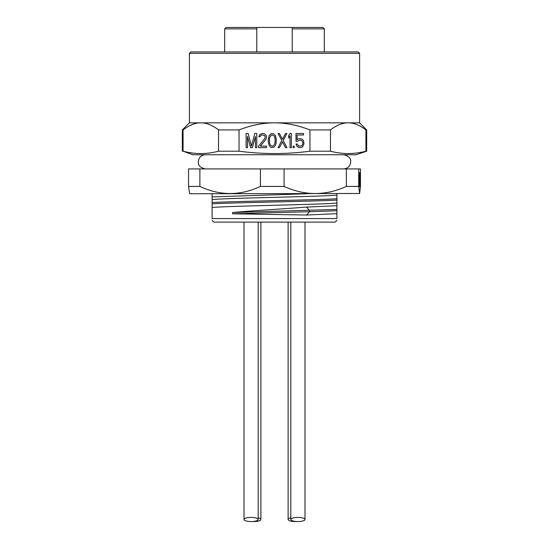 <?xml version="1.0" encoding="UTF-8"?>
<svg xmlns="http://www.w3.org/2000/svg" width="549" height="549" viewBox="0 0 549 549"><rect width="100%" height="100%" fill="white"/><g stroke="black" fill="none" stroke-linecap="round" stroke-linejoin="round"><path stroke-width="0.82" d="M292.233 51.915L292.233 28.871L324.322 28.871L322.901 27.45L226.099 27.45L224.678 28.871L224.678 51.915M256.767 27.45L256.767 51.915L256.767 27.45M292.233 28.871L292.233 27.45L292.233 28.871M256.767 28.871L224.678 28.871M195.142 51.915L343.228 51.915M190.819 51.915L358.181 51.915L359.602 53.335L189.398 53.335L190.819 51.915M189.398 53.335L189.398 122.839L359.602 122.839L359.602 53.335M365.922 129.921L365.929 151.201L366.691 151.201L356.054 154.749L192.946 154.749L183.071 151.201C194.888 154.338 206.712 154.338 218.529 151.201L218.529 129.928C212.388 125.179 206.479 122.811 200.797 122.839C195.108 122.818 189.199 125.179 183.071 129.928L186.571 127.464M218.529 129.928L239.041 129.928C251.305 125.179 263.122 122.818 274.5 122.839C285.864 122.811 297.682 125.179 309.959 129.928L330.471 129.928C336.599 125.179 342.514 122.818 348.203 122.839L350.036 122.914M218.529 151.201L239.041 151.201C262.683 154.338 286.317 154.338 309.959 151.201L309.959 129.928M239.041 151.201L239.041 129.928M248.127 133.476L246.13 133.476L246.13 147.654L247.462 147.654L247.462 136.488L250.564 147.654L252.341 147.654L255.443 136.488L255.443 147.654L256.767 147.654L256.767 133.476L254.777 133.476L251.449 146.151L248.127 133.476M264.748 135.884L265.194 136.79L264.748 138.602L258.545 146.151L258.545 147.654L266.519 147.654L266.519 146.151L260.315 146.151L265.86 139.508L266.519 137.394L266.299 135.582L264.529 133.778L262.312 133.476L259.876 134.381L258.764 136.79L259.876 136.79L260.981 135.28L262.093 134.985L264.083 135.28L264.748 135.884M268.296 139.206L268.296 141.923L269.182 145.547L270.952 147.358L273.615 147.358L275.385 145.547L276.051 143.433L276.271 139.206L275.385 135.582L273.615 133.778L270.952 133.778L269.182 135.582L268.296 139.206M285.583 147.654L286.907 147.654L283.14 140.414L286.907 133.476L285.583 133.476L282.481 139.206L279.372 133.476L278.048 133.476L281.815 140.414L278.048 147.654L279.372 147.654L282.481 141.923L285.583 147.654M291.341 147.654L291.341 133.476L290.016 133.476L288.685 135.582L288.685 137.998L290.016 135.884L290.016 147.654L291.341 147.654M294.223 147.654L294.223 146.151L293.118 146.151L293.118 147.654L294.223 147.654M297.551 141.319L299.322 140.112L301.538 140.414L302.643 141.923L302.87 143.433L302.204 145.245L300.653 146.151L298.436 145.849L297.325 144.037L296 144.037L297.105 146.453L299.322 147.654L301.758 147.358L302.87 146.453L303.974 143.735L303.535 141.018L302.87 139.81L300.653 138.602L298.217 138.904L297.105 139.81L297.105 134.985L303.535 134.985L303.535 133.476L296 133.476L296 141.319L297.551 141.319M359.602 122.839L366.691 129.928L365.929 129.928C359.794 125.179 353.879 122.811 348.203 122.839M365.929 151.201C354.112 154.338 342.288 154.338 330.471 151.201L330.471 129.928M190.338 125.371L193.811 123.978M183.071 151.201L183.071 129.928L182.309 129.928L189.398 122.839M309.959 151.201L330.471 151.201M240.146 168.92L248.704 168.934M248.923 168.934L329.723 168.934M317.322 168.934L318.715 168.886M358.703 168.934L360.453 168.934L360.453 186.42L359.629 193.488L358.703 186.42L358.703 168.934L188.547 168.934L188.547 186.42L199.884 186.42L199.884 168.934M188.547 186.42L189.638 193.756L359.629 193.488M199.884 186.42C220.06 195.897 240.236 195.897 260.404 186.42L260.404 168.934M260.404 186.42L284.087 186.42C304.846 195.897 325.598 195.897 346.357 186.42L358.703 186.42M284.087 186.42L284.087 168.934M346.357 186.42L346.357 168.934M359.108 175.495L359.108 186.66L359.073 175.495M359.183 185.15L359.3 172.475L359.224 185.15M359.423 178.212L359.52 186.66L359.423 178.212M359.849 186.66L359.883 172.475L359.883 186.66M359.993 186.66L359.993 172.475L359.959 186.66M360.062 186.66L360.062 185.15L360.034 186.66M360.144 180.326L360.295 172.475L360.11 180.326M359.616 176.703L359.52 185.15L359.43 176.703M359.458 176.703L359.52 173.985L359.588 176.703M212.092 193.756L212.092 196.899L306.589 193.756M212.092 199.596L212.092 202.519C234.492 201.277 314.508 200.028 336.908 198.786L336.908 195.073C325.406 196.583 223.594 198.086 212.092 199.596L212.092 196.899M212.092 202.519L212.092 207.536C223.594 206.033 325.406 204.523 336.908 203.02L336.908 198.786M336.908 213.657L336.908 205.71L306.589 207.09C283.709 208.888 252.533 210.692 232.598 212.497L232.598 213.801L306.589 215.03L336.908 213.657L336.908 218.577C336.908 220.938 336.908 220.938 336.908 218.577C336.908 220.938 336.908 220.938 336.908 218.577L212.092 218.577C212.092 220.938 212.092 220.938 212.092 218.577C212.092 220.938 212.092 220.938 212.092 218.577L212.092 207.536M336.908 195.073L336.908 193.756M212.092 203.83C234.492 202.581 314.508 201.339 336.908 200.097M336.908 205.71L336.908 203.02M266.505 168.934L268.276 168.886M212.092 220.348L213.863 222.119L335.137 222.119L336.908 220.348M232.598 212.497L336.908 209.423M306.589 207.09L309.464 210.404L309.464 211.715L336.908 210.734M232.598 213.801L309.464 211.715L306.589 215.03M297.901 517.426A7.089 2.066 180 0 0 290.812 519.484A7.089 2.066 180 0 0 297.901 521.55A7.089 2.066 180 0 0 304.997 519.484A7.089 2.066 180 0 0 297.901 517.426M290.812 517.872A7.089 2.066 180 0 0 288.115 519.484A7.089 2.066 180 0 0 295.211 521.55M253.789 521.55A7.089 2.066 180 0 0 260.885 519.484A7.089 2.066 180 0 0 258.188 517.872M251.099 517.426A7.089 2.066 180 0 0 244.003 519.484A7.089 2.066 180 0 0 251.099 521.55A7.089 2.066 180 0 0 258.188 519.484A7.089 2.066 180 0 0 251.099 517.426M269.401 139.508L269.628 137.696L271.179 135.28L272.283 134.985L274.054 135.884L274.946 137.696L275.166 141.621L274.946 143.433L273.395 145.849L272.283 146.151L270.513 145.245L269.628 143.433L269.401 139.508M324.322 28.871L324.322 51.915M366.691 151.201L366.691 129.928M182.309 151.201L182.309 129.928M343.647 168.934C348.148 168.454 350.509 165.942 350.722 161.392C350.893 158.153 348.533 155.943 343.647 154.749M205.353 154.749C201.092 155.079 198.724 157.494 198.264 161.996C198.017 165.414 200.385 167.726 205.353 168.934M290.812 519.484L290.812 222.119M304.997 519.484L304.997 222.119M288.115 519.484L288.115 222.119M260.885 519.484L260.885 222.119M244.003 519.484L244.003 222.119M258.188 519.484L258.188 222.119"/></g></svg>

